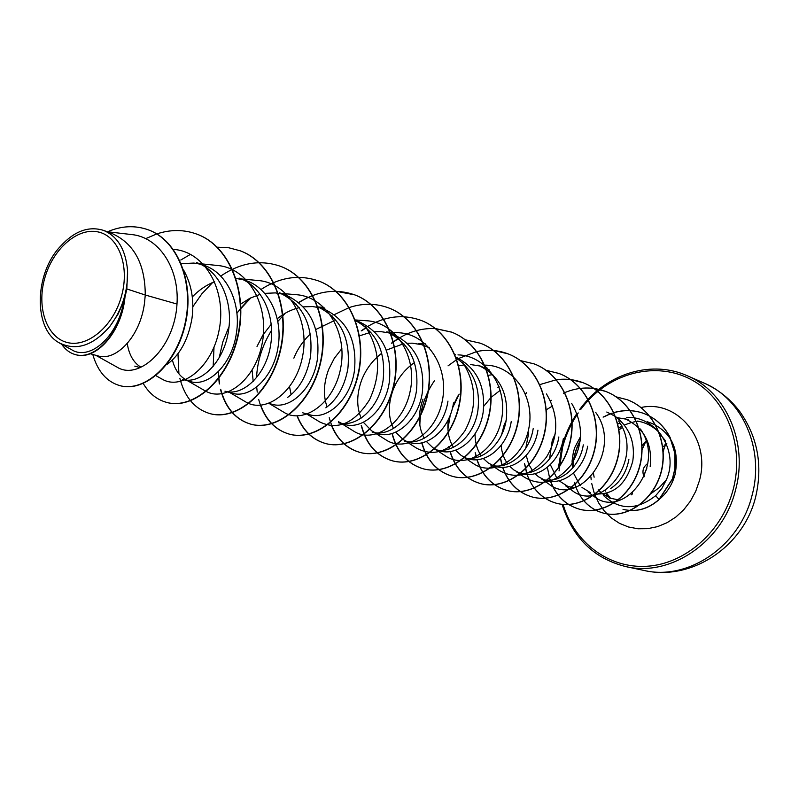<?xml version="1.0" encoding="UTF-8"?>
<svg xmlns="http://www.w3.org/2000/svg" width="799" height="799" viewBox="0 0 799 799"><rect width="100%" height="100%" fill="white"/><g stroke="black" fill="none" stroke-linecap="round" stroke-linejoin="round"><path stroke-width="1.2" d="M44.634 278.621C52.454 249.658 76.854 227.665 97.528 231.81C118.322 235.515 130.017 265.588 121.568 295.87C113.428 326.212 87.481 347.994 67.126 342.471C46.652 337.388 36.504 307.515 44.634 278.621M593.497 473.847L594.136 477.193M603.565 495.59C619.535 510.341 636.893 510.381 655.639 495.69L661.882 488.379L666.366 479.77L659.135 487.73L650.316 494.082M598.181 489.777L600.938 492.484M602.836 494.012L611.175 498.466M609.407 498.047L619.944 500.174M619.904 423.051L617.867 424.049M628.294 419.865L624.458 418.466C644.024 427.595 652.603 443.595 650.176 466.486M572.454 468.334L572.084 461.003L573.402 451.974L574.771 447.52L580.633 436.374M616.968 417.627L626.186 419.165M107.096 231.99L111.73 233.378C133.992 243.325 145.158 263.87 145.258 295.011L126.831 288.948L124.974 297.238C121.638 332.774 95.441 361.028 75.605 354.646L75.186 354.536C94.072 360.509 119.021 335.3 123.935 301.682L124.974 297.238M95.73 355.265L116.854 367.021C138.627 381.163 174.572 348.514 176.988 304.039L145.258 295.011L144.509 302.961C140.205 337.098 115.565 361.677 97.937 355.885L90.227 353.737M183.57 269.962C191.56 284.284 194.367 300.394 191.99 318.322C188.204 339.965 179.725 355.435 166.572 364.714M196.394 262.521C219.465 270.262 233.258 300.983 228.594 330.157C224.289 362.197 200.249 385.148 182.432 379.365L190.352 381.562C208.1 387.335 232.269 364.604 236.464 332.694C241.098 303.65 227.355 273.178 204.354 265.418L196.394 262.511M181.253 263.68L193.897 263.061L200.289 264.159M239.121 278.082C261.842 285.722 275.285 315.555 270.811 343.81C266.696 374.881 242.686 396.863 224.948 391.18L232.399 393.258C250.157 398.991 274.057 377.098 278.192 346.197C282.766 318.062 269.203 288.439 246.601 280.809L239.121 278.082M192.289 296.938C198.941 290.047 206.382 284.953 214.641 281.677M235.715 278.422L242.796 279.62M268.933 403.405L272.01 404.264C289.737 409.967 313.368 388.843 317.443 358.881C320.439 327.81 310.072 306.616 286.352 295.29L279.31 292.724C303.091 304.099 313.488 325.403 310.491 356.634C307.066 375.42 299.355 389.073 287.36 397.602M240.389 304.289L249.937 298.247L260.134 294.342M264.669 293.373L275.345 292.903L282.596 294.122M302.741 412.803L309.373 414.651C327.051 420.314 350.391 399.909 354.416 370.846C357.353 340.684 347.166 320.049 323.825 308.943L317.183 306.516C340.584 317.672 350.811 338.406 347.865 368.719C344.609 386.386 337.268 399.42 325.832 407.82M257.008 346.456L263.041 334.791L271.141 324.414M277.203 318.771C283.975 313.258 291.315 309.553 299.226 307.645M303.48 306.856L312.569 306.546L320.439 307.865M355.195 320.439C376.709 332.084 386.007 351.969 383.121 380.124C379.175 408.489 356.024 428.294 338.416 422.721L344.689 424.469C362.287 430.082 385.348 410.356 389.303 382.122C392.189 352.818 382.162 332.724 359.21 321.827L355.165 320.359M293.862 358.172C297.588 348.913 303.081 340.863 310.332 334.002M315.755 329.508L334.092 320.729M355.255 320.609L356.034 320.818M386.736 331.875C409.368 342.591 419.265 362.267 416.439 390.901C412.454 418.566 389.692 437.572 372.174 432.109L378.107 433.757C395.625 439.33 418.386 420.224 422.291 392.788C425.128 364.304 415.25 344.709 392.689 334.022L386.746 331.865M327.081 406.911C323.046 395.555 323.595 383.001 328.729 369.268L334.302 358.322L341.872 348.584M359.51 335.83L370.956 332.244M374.651 331.745L380.933 331.625L389.493 333.013M361.158 418.117C356.374 406.731 356.584 393.947 361.777 379.775C366.032 369.078 372.674 360.229 381.712 353.248M386.277 350.152L403.855 343.64M407.37 343.24L412.414 343.18L421.512 344.649M418.756 343.52L429.293 347.745M456.079 357.902C473.328 369.947 480.589 387.565 477.862 410.766C474.087 436.863 451.825 454.861 434.526 449.438L439.869 450.926C457.158 456.389 479.33 438.441 483.115 412.464C485.872 386.177 476.743 367.7 455.75 357.023M393.498 428.514C388.044 417.168 387.934 404.244 393.148 389.752C397.582 378.516 404.684 369.458 414.451 362.556M489.078 369.737L477.952 365.093C499.485 375.24 508.913 393.517 506.226 419.934C502.411 445.393 480.569 462.871 463.37 457.457L468.454 458.866C485.622 464.279 507.495 446.861 511.23 421.552M458.536 365.942L464.409 364.823M470.631 364.554L480.289 366.052M488.149 375.33L492.773 374.641M483.785 406.192L491.185 397.263L500.274 390.272M501.542 434.916L504.129 425.048L506.167 420.334M546.107 409.877L552.648 405.922M549.522 458.996L552.269 440.359L555.335 433.647M606.781 412.024L615.06 416.249M615.56 416.599C629.522 427.535 635.285 442.296 632.828 460.873C626.636 483.924 614.111 494.941 595.245 493.942M140.264 366.771C133.313 362.227 128.979 354.476 127.251 343.52M186.497 380.064L185.288 379.405C178.976 375.55 174.681 369.078 172.394 359.979M213.173 366.361L214.002 347.305M253.193 381.333L252.094 370.287M291.136 394.716L289.558 386.846M341.592 423.36L338.496 421.712M375.17 432.718L371.655 430.851L363.355 422.272M447.969 401.098C444.024 427.874 421.662 446.541 404.164 440.998L409.797 442.566C427.205 448.079 449.667 429.572 453.512 402.886M407.021 441.607L403.096 439.52L395.665 432.169M437.223 450.017L432.928 447.74L426.346 441.457M424.229 438.242C418.177 426.976 417.747 413.972 422.961 399.23M465.947 458.017L461.283 455.54L455.5 450.207M453.433 447.31C448.619 439.48 446.951 430.162 448.409 419.345M533.193 428.654C529.417 453.403 507.934 470.461 490.816 465.078L495.66 466.426C512.688 471.79 534.271 454.861 537.947 430.192M493.273 465.627L488.269 462.961L483.255 458.466M481.248 455.879C477.093 449.747 475.025 442.396 475.065 433.827M558.851 436.953C555.245 461.123 533.872 477.612 516.963 472.349L521.577 473.637C538.466 478.941 559.759 462.481 563.375 438.421M519.29 472.878L513.977 470.032L509.692 466.286M507.745 463.949C503.959 458.796 501.752 452.604 501.133 445.373M583.3 444.863C579.655 468.474 558.671 484.534 541.902 479.28L546.306 480.509C563.045 485.752 584.049 469.742 587.615 446.251M544.129 479.79L538.496 476.773L534.911 473.697M533.003 471.54L528.668 464.189L526.231 455.49M525.762 448.269L528.738 432.878M573.972 487.839L565.712 485.902L571.575 490.087C600.938 514.486 645.822 458.836 618.616 420.963M567.839 486.391L558.98 480.738M557.163 478.801L550.331 464.628M628.893 459.605C626.316 472.608 620.214 482.246 610.596 488.529M590.491 492.693L581.992 487.44M580.234 485.662L573.442 473.038M176.988 304.039C179.495 268.704 159.131 236.864 131.226 234.516L107.176 231.72M59.725 343.18L71.78 349.812C89.228 360.878 117.643 337.837 123.935 300.893L117.932 314.367L109.972 326.252C93.353 345.518 76.624 351.141 59.755 343.111C33.178 329.807 34.017 273.478 60.784 245.972C74.477 231.061 88.699 225.857 103.441 230.362L111.73 233.378M126.831 288.948L127.58 270.681C125.693 249.688 117.653 236.254 103.441 230.362M120.07 385.687L120.269 385.737C145.248 392.679 176.998 363.855 185.578 323.036C194.527 282.247 177.698 240.329 148.624 229.952L148.424 229.882M92.764 354.436C97.708 371.415 106.746 381.822 119.87 385.637C144.849 392.579 176.609 363.745 185.188 322.906C194.137 282.117 177.298 240.189 148.224 229.812C134.961 225.118 121.418 225.777 107.595 231.77M61.643 344.229C65.278 349.582 69.793 353.018 75.186 354.536M123.935 300.893L123.935 301.682M666.366 479.77C679.49 451.185 656.069 415.67 626.736 417.507M588.144 492.134L593.757 496.199C622.571 520.499 666.955 466.446 640.428 429.013M542.201 479.37L548.693 483.914C578.526 508.484 623.739 450.656 595.714 412.414M517.602 472.529L524.753 477.442C541.063 486.781 556.513 482.626 571.095 464.958C583.43 444.673 583.61 424.139 571.665 403.365M491.804 465.358L499.655 470.671C516.264 479.909 531.874 475.385 546.496 457.088C558.821 436.104 558.821 415.061 546.486 393.957M464.728 457.827L473.338 463.55C492.254 476.943 522.546 459.994 528.738 428.833C535.47 397.762 514.206 365.503 485.532 365.133M436.274 449.927L445.692 456.069C464.788 469.313 495.15 451.844 501.412 420.034C508.254 388.414 486.951 355.445 457.977 354.876M406.341 441.597L416.619 448.199C434.037 457.278 450.147 451.465 464.958 430.751C477.313 407.37 476.603 384.649 462.821 362.566M374.801 432.838L386.017 439.909C405.353 452.973 435.984 434.147 442.276 401.008C449.318 368.019 428.034 333.812 398.421 332.734M341.513 423.58L353.737 431.16C373.223 444.084 403.904 424.569 410.287 390.621C417.358 356.973 396.094 322.057 366.202 320.729L355.285 319.96M306.357 413.812L319.67 421.922C337.817 430.661 354.396 423.34 369.408 399.959C381.632 373.712 380.164 349.033 364.983 325.932M269.133 403.465L283.645 412.144C303.24 424.788 334.112 403.715 340.664 368.199C347.775 332.833 326.571 296.599 296.109 294.681M229.693 392.499L245.483 401.777C265.138 414.232 295.98 392.369 302.661 355.954C309.812 319.74 288.669 282.606 257.907 280.499L241.558 278.971M205.013 390.731C224.649 403.036 255.55 380.364 262.262 342.961C269.553 305.757 248.449 267.875 217.338 265.468L199.45 263.63M161.977 379.026C181.523 391.17 212.474 367.52 219.296 329.198C226.636 290.896 205.593 252.065 174.192 249.438L173.303 249.338M637.542 421.083C646.391 422.631 653.942 426.776 660.184 433.507M197.373 234.327L197.553 234.397C230.372 246.531 248.229 293.333 237.892 336.938C227.935 380.674 193.508 409.847 167.111 402.526L166.931 402.476M240.359 250.866L240.539 250.926C272.868 262.891 290.576 308.354 280.469 350.561C270.721 392.898 236.744 421.003 210.427 413.732L210.247 413.692M280.858 266.447L281.018 266.506C312.838 278.322 330.357 322.566 320.439 363.435C310.871 404.434 277.343 431.52 251.146 424.269C235.965 419.765 225.837 408.179 220.784 389.532M219.635 383.989L218.866 377.837M240.908 308.544L250.986 297.737M318.911 281.088L319.061 281.148C350.401 292.764 367.76 335.81 358.062 375.44C348.724 415.21 315.655 441.388 289.608 434.217C276.094 430.351 266.466 420.703 260.724 405.283M295.83 304.639L296.359 304.269M298.926 302.531C317.493 290.876 336.189 288.359 355.026 294.981C385.867 306.436 403.026 348.374 393.517 386.846C384.349 425.438 351.74 450.726 325.862 443.605C312.669 439.83 303.141 430.601 297.278 415.919M388.873 308.005L389.013 308.054C419.365 319.35 436.324 360.219 426.996 397.582C418.017 435.065 385.877 459.535 360.189 452.484C344.599 447.849 334.272 436.254 329.218 417.717M361.817 330.756L366.272 327.64M421.003 320.369L421.133 320.419C451.016 331.515 467.795 371.365 458.676 407.69C449.887 444.144 418.217 467.864 392.728 460.903C376.928 456.199 366.531 444.504 361.548 425.827M391.999 343.041L398.451 338.536M400.039 337.577C411.365 330.966 423.16 327.989 435.425 328.629M435.575 328.639L451.665 332.164C481.068 343.121 497.627 382.022 488.658 417.368C480.019 452.823 448.788 475.795 423.53 468.873C407.54 464.069 397.103 452.264 392.229 433.438M480.469 343.25L480.589 343.29C509.532 354.067 525.902 392.049 517.113 426.456C508.663 460.973 477.892 483.295 452.863 476.464C437.353 471.869 427.046 460.643 421.932 442.806M419.835 425.308C420.134 409.438 424.988 394.596 434.406 380.783M448.049 365.852L456.688 359.63M456.868 359.52L457.767 358.981M458.786 358.401L476.743 351.55M476.893 351.52C487.64 349.313 498.037 350.092 508.084 353.867C536.578 364.484 552.748 401.567 544.139 435.105C535.849 468.743 505.537 490.426 480.738 483.675C465.657 479.24 455.48 468.524 450.187 451.525M449.497 448.898L449.078 446.991M447.929 429.083L450.227 415.14M452.474 408.029L459.195 394.137M534.201 363.925L534.311 363.964C562.356 374.431 578.306 410.706 569.827 443.385C561.677 476.174 531.794 497.238 507.245 490.536C492.564 486.231 482.516 475.944 477.103 459.675M476.484 457.527L475.475 453.053M498.526 386.986L499.045 386.526M559.13 373.513L559.23 373.552C586.846 383.84 602.616 419.295 594.306 451.185C586.336 483.185 556.893 503.69 532.593 497.088C518.211 492.913 508.274 482.996 502.771 467.325M502.221 465.547L500.683 458.776M525.462 393.857L526.651 392.878M540.284 384.469L556.304 379.755M556.434 379.735C565.612 378.486 574.491 379.475 583.05 382.711C610.246 392.868 625.797 427.565 617.637 458.696C609.787 489.927 580.763 509.882 556.713 503.33C547.695 500.893 540.234 495.789 534.341 488.009M526.781 473.038L524.753 464.059M550.611 401.038L551.39 400.429M563.385 393.218L564.743 392.619M564.883 392.559C578.626 386.876 592.259 386.516 605.802 391.47C632.568 401.478 647.919 435.435 639.899 465.837C632.199 496.339 603.595 515.774 579.804 509.303C565.982 505.318 556.274 495.979 550.671 481.308M550.261 480.139L549.592 477.962M627.415 399.78L627.505 399.82C653.632 409.577 668.913 442.406 661.292 471.939C653.412 501.382 625.857 519.28 603.465 513.128C595.754 511.04 589.263 506.916 583.969 500.753M575.919 486.581L574.741 482.756M573.033 467.655C573.322 458.296 575.719 449.378 580.224 440.888M603.575 417.008L609.917 414.052M610.756 413.732L612.184 413.233M613.942 412.674C624.319 409.697 634.406 410.007 644.214 413.612C655.699 418.207 664.349 426.177 670.161 437.542L675.105 453.632L675.075 468.713L672.548 479.01L659.125 499.565L655.639 495.69M145.638 238.671L156.694 233.947M156.794 233.907C170.786 229.333 184.249 229.443 197.183 234.257C230.012 246.392 247.86 293.203 237.533 336.818C227.565 380.574 193.138 409.757 166.741 402.426C156.914 399.75 149.083 393.438 143.251 383.51M180.774 260.025L190.512 254.332M217.048 247.171L228.854 247.78L240.189 250.796C272.519 262.761 290.237 308.234 280.129 350.451C270.382 392.798 236.394 420.913 210.077 413.642C194.906 409.148 184.839 397.413 179.885 378.466M178.926 373.862L177.967 353.667M192.829 306.746L201.917 293.742L212.684 282.476M221.363 275.665C241.008 262.521 260.784 259.425 280.689 266.377C312.519 278.202 330.037 322.456 320.109 363.335C310.551 404.344 277.013 431.43 250.816 424.179C235.605 419.665 225.478 408.049 220.434 389.343M219.226 383.4L218.247 371.745M219.196 357.692L222.821 341.912L229.033 326.571M236.904 313.358L240.539 308.494M240.898 308.054L250.047 298.197M260.913 289.538C280.049 277.073 299.325 274.237 318.761 281.028C350.092 292.644 367.46 335.7 357.762 375.34C348.424 415.12 315.345 441.308 289.298 434.137C273.947 429.602 263.74 418.017 258.666 399.41M257.238 392.119L256.689 386.986M256.549 377.617C257.328 361.078 262.332 345.308 271.56 330.287M277.772 321.518L285.183 313.258M295.24 304.739L296.179 304.079M298.726 302.362L307.975 297.268M335.61 291.186L354.736 294.871C385.577 306.327 402.746 348.274 393.228 386.756C384.059 425.358 351.45 450.646 325.563 443.525C312.399 439.77 302.881 430.561 297.008 415.919M331.515 316.464L332.214 315.985M334.362 314.606L349.153 307.575M349.353 307.505C362.866 303.071 375.999 303.221 388.733 307.955C419.085 319.24 436.054 360.129 426.726 397.493C417.747 434.986 385.597 459.465 359.91 452.414C346.986 448.738 337.548 439.869 331.595 425.807M361.208 330.906L366.192 327.42M368.009 326.292C385.517 316.024 403.145 314.037 420.873 320.319C450.756 331.415 467.545 371.275 458.416 407.61C449.637 444.064 417.957 467.805 392.469 460.833C376.579 456.099 366.162 444.314 361.228 425.497M391.39 343.23L398.272 338.396M435.465 328.549L451.415 332.064C480.828 343.031 497.387 381.942 488.409 417.288C479.77 452.753 448.539 475.735 423.28 468.813C407.33 464.029 396.903 452.254 392.009 433.507M465.118 339.755L480.349 343.2C509.303 353.977 525.672 391.959 516.883 426.376C508.434 460.913 477.652 483.235 452.624 476.404C437.153 471.819 426.856 460.633 421.722 442.856M456.808 359.33L457.597 358.861M493.572 350.441L507.864 353.787C536.359 364.394 552.538 401.498 543.919 435.036C535.63 468.683 505.308 490.366 480.509 483.615C465.467 479.19 455.29 468.504 449.987 451.555M449.298 448.958L448.768 446.541M447.869 427.026L449.577 416.738M452.863 406.321L457.807 396.034M485.772 368.039L486.881 367.44M520.479 360.609L534.102 363.875C562.146 374.351 578.096 410.626 569.617 443.315C561.467 476.114 531.585 497.178 507.035 490.476C492.374 486.182 482.336 475.924 476.913 459.695M476.294 457.567L475.185 452.564M497.867 387.325L498.976 386.326M546.107 370.297L559.02 373.473C586.646 383.77 602.416 419.225 594.116 451.125C586.136 483.125 556.693 503.64 532.384 497.038C518.032 492.873 508.094 482.966 502.591 467.325M502.042 465.577L500.394 458.227M525.382 393.677L526.551 392.728M570.436 379.535L582.861 382.641C610.056 392.798 625.607 427.505 617.447 458.636C609.597 489.877 580.573 509.832 556.513 503.28C542.461 499.205 532.653 489.617 527.09 474.516M526.611 473.058L524.484 463.45M550.531 400.878L551.29 400.289M593.747 388.364L605.612 391.4C632.389 401.408 647.739 435.375 639.719 465.777C632.009 496.289 603.415 515.725 579.615 509.253C565.802 505.268 556.094 495.949 550.491 481.288M550.092 480.149L547.535 468.244M616.039 396.823L627.325 399.75C653.462 409.517 668.743 442.346 661.113 471.879C653.232 501.333 625.677 519.23 603.285 513.078C590.571 509.372 581.572 501.013 576.269 487.979M575.759 486.601L574.481 482.406M572.843 467.874C573.103 458.256 575.59 449.088 580.284 440.379M603.105 417.108L609.787 413.972M610.606 413.662L612.084 413.143M613.892 412.574C624.229 409.637 634.286 409.957 644.044 413.542C655.53 418.137 664.179 426.117 669.991 437.482L674.945 453.572L674.915 468.653L672.378 478.961L658.965 499.515C647.919 509.163 635.934 512.429 623.01 509.333L623.18 509.382C636.114 512.479 648.089 509.213 659.125 499.565M127.58 270.681C128.04 291.176 122.167 309.702 109.972 326.252M659.265 433.238L665.687 441.068M660.274 435.006L661.532 435.065M666.865 443.245L664.578 446.781L665.078 444.274M646.021 440.938L642.056 445.862M752.099 495.2C764.793 448.878 742.281 398.761 703.949 383.041C718.161 389.373 730.096 398.861 739.754 411.495C757.612 436.853 762.935 465.248 755.714 496.648C743.779 546.816 691.125 581.522 643.874 570.416C687.959 581.063 739.824 546.326 752.099 495.2M631.08 494.092L631.23 494.851M703.949 383.041L687.02 375.65C725.802 391.55 748.543 442.546 735.589 489.777C723.045 541.902 670.401 577.377 625.807 566.591L643.874 570.416M559.04 470.941L562.606 447.23C565.892 434.866 571.105 423.43 578.236 412.943M580.863 409.268L584.758 404.364M584.988 404.094C611.824 372.304 656.568 361.078 691.255 379.645C725.981 397.992 744.828 445.083 733.282 489.148C722.386 531.535 685.262 563.984 646.93 566.261C608.528 568.708 574.091 542.151 563.095 504.399M647.44 421.782L652.184 423.54C671.859 432.918 679.51 449.817 675.135 474.236C672.448 484.124 667.395 492.304 659.954 498.786M609.168 497.687L605.682 493.472M640.968 407.53C677.522 399.24 711.27 439.8 699.375 480.818L695.719 491.325L690.466 501.073L683.774 509.722L675.884 517.013L667.055 522.706L657.587 526.621L647.779 528.658L637.962 528.768L628.423 526.97L619.485 523.345L611.395 518.012L604.404 511.15L598.711 503L594.466 493.802M594.216 493.103L591.739 483.565M591.19 479.829L590.91 476.923M618.736 428.124L622.141 426.067M624.319 424.978L632.069 422.311M633.217 422.072L634.596 421.832M636.413 421.592L639.28 421.403M662.451 445.922L664.498 446.631M687.02 375.65C652.933 360.369 610.096 372.314 584.139 403.775M583.969 403.964L579.595 409.577M576.908 413.433C570.067 423.77 565.043 434.976 561.827 447.06L558.381 468.004M605.083 490.546L605.402 491.125M606.651 493.223L610.486 498.216M134.781 366.122L140.185 367.62M455.57 354.756L455.05 354.736M425.408 343.88L418.736 343.52M398.431 332.714L390.461 332.214M390.202 332.204L387.155 332.014M324.024 307.435L318.531 307.016M296.099 294.681L281.178 293.403M204.983 390.781L187.795 380.853M161.947 379.076L155.915 375.66M622.231 427.575L619.025 429.832M562.096 504.299C572.703 537.787 593.937 558.551 625.807 566.591M632.049 494.361L632.498 492.913M642.096 449.597L646.041 440.998M647.779 463.5C643.045 466.826 641.807 471.27 644.044 476.843M644.264 476.334C643.904 475.275 644.743 472.698 646.8 468.613M664.578 446.781L663.07 452.254"/></g></svg>
